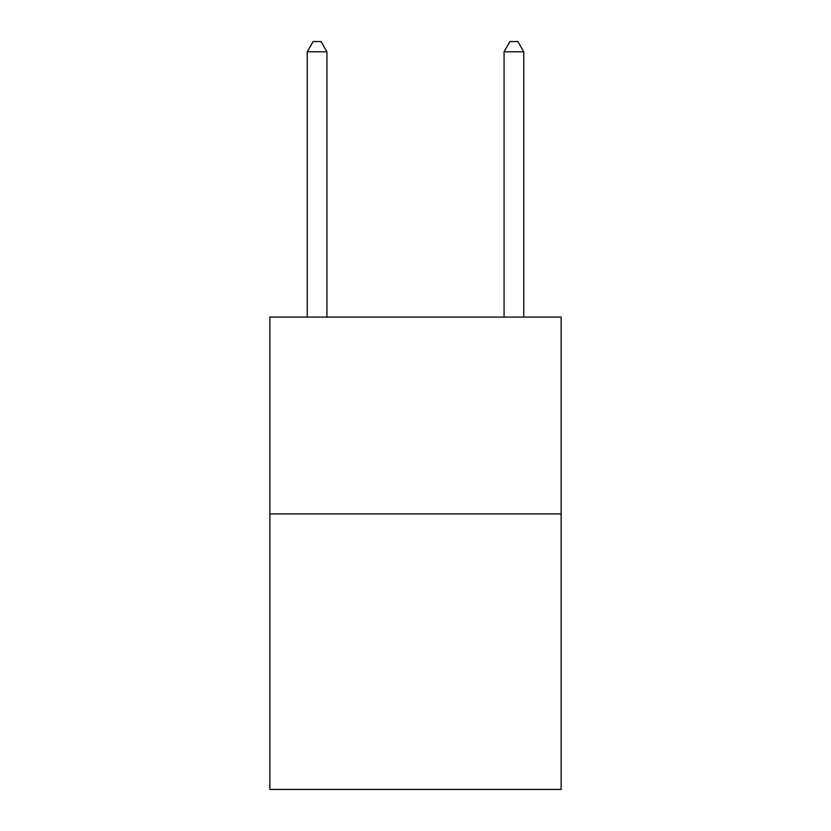 <?xml version="1.0" encoding="UTF-8"?>
<svg xmlns="http://www.w3.org/2000/svg" width="831" height="831" viewBox="0 0 831 831"><rect width="100%" height="100%" fill="white"/><g stroke="black" fill="none" stroke-linecap="round" stroke-linejoin="round"><path stroke-width="1.25" d="M561.143 513.911L561.143 789.45L269.857 789.45L269.857 317.089L561.143 317.089L561.143 513.911L269.857 513.911M326.936 317.089L326.936 51.782L307.252 51.782L307.252 317.089M307.252 51.782L313.152 41.55L321.026 41.55L326.936 51.782M523.748 317.089L523.748 51.782L504.064 51.782L504.064 317.089M504.064 51.782L509.974 41.55L517.848 41.55L523.748 51.782"/></g></svg>
